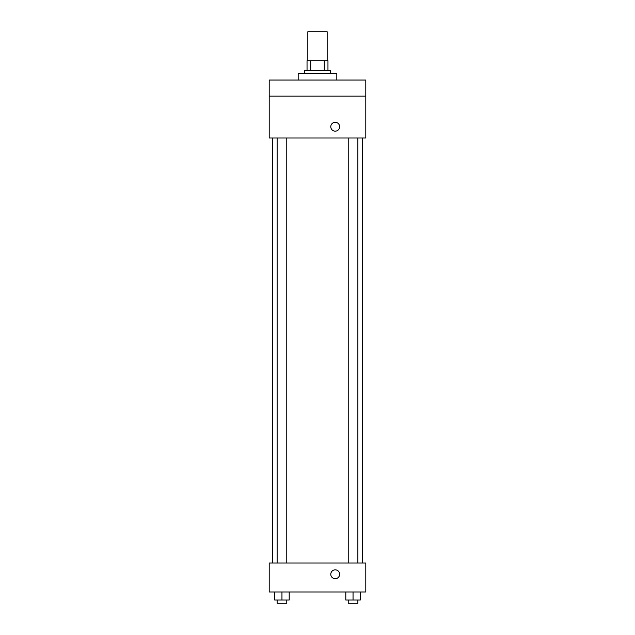 <?xml version="1.0" encoding="UTF-8"?>
<svg xmlns="http://www.w3.org/2000/svg" width="635" height="635" viewBox="0 0 635 635"><rect width="100%" height="100%" fill="white"/><g stroke="black" fill="none" stroke-linecap="round" stroke-linejoin="round"><path stroke-width="0.95" d="M327.16 60.73L327.16 31.75L307.84 31.75L307.84 60.73M310.721 70.39L310.721 60.73L307.038 60.73L307.038 70.39L307.038 60.73M310.721 60.73L327.962 60.73L327.962 70.39M324.279 70.39L324.279 60.73M304.617 73.604L304.617 70.39L330.383 70.39L330.383 73.604M336.82 80.05L336.82 73.604L298.18 73.604L298.18 80.05M269.2 80.05L365.8 80.05L365.8 96.147L269.2 96.147L269.2 80.05M365.8 96.147L365.8 138.001L269.2 138.001L269.2 96.147M335.209 131.159A4.429 4.429 0 0 1 331.375 124.516A4.429 4.429 0 0 1 339.042 124.516A4.429 4.429 0 0 1 335.209 131.159M269.2 563.007L365.8 563.007L365.8 591.979L269.2 591.979L269.2 563.007M335.209 578.699A4.429 4.429 0 0 1 331.375 572.056A4.429 4.429 0 0 1 339.042 572.056A4.429 4.429 0 0 1 335.209 578.699M345.805 591.979L345.805 600.027L360.291 600.027L360.291 591.979L360.291 600.027M353.044 600.027L353.044 591.979M357.878 600.027L357.878 603.25L348.218 603.25L348.218 600.027M274.709 591.979L274.709 600.027L289.195 600.027L289.195 591.979L289.195 600.027M281.956 600.027L281.956 591.979M286.782 600.027L286.782 603.25L277.122 603.25L277.122 600.027M362.577 563.007L362.577 138.001M272.423 563.007L272.423 138.001M348.218 138.001L348.218 563.007M357.878 138.001L357.878 563.007M286.782 563.007L286.782 138.001M277.122 563.007L277.122 138.001"/></g></svg>
